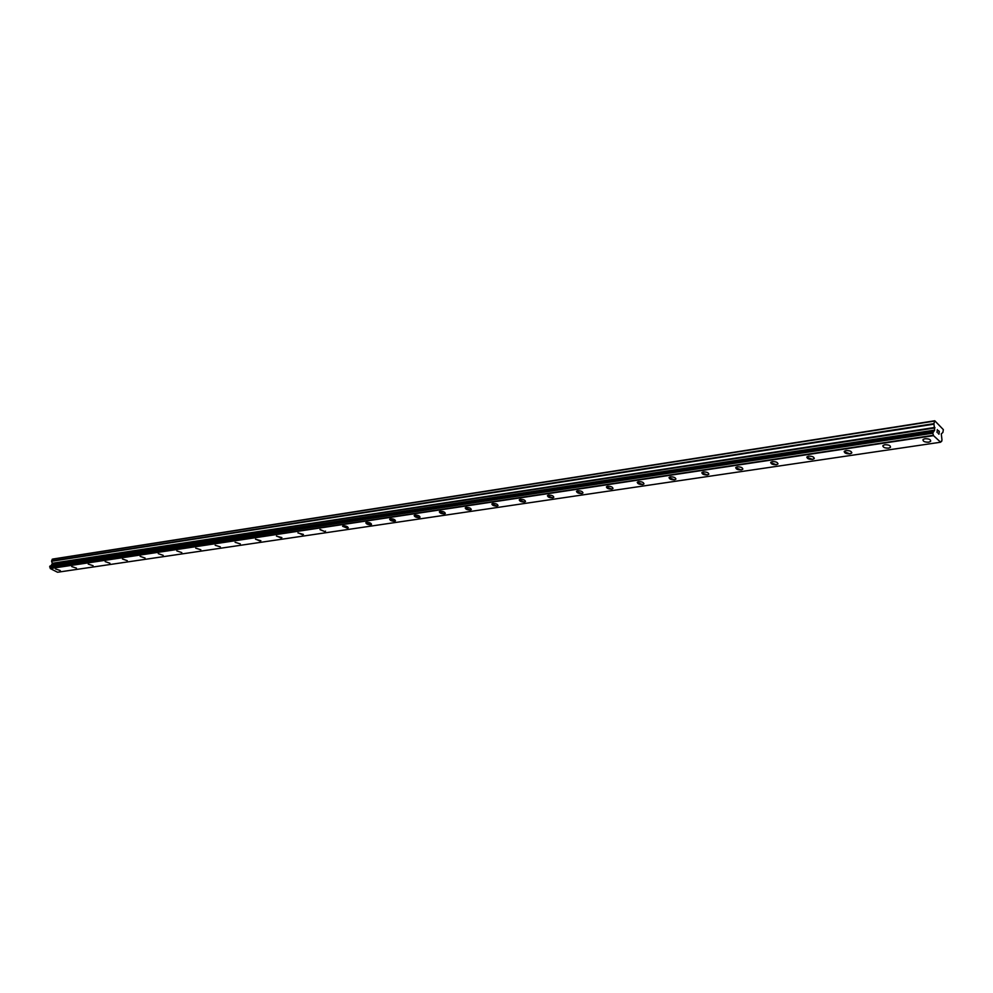 <?xml version="1.0" encoding="UTF-8"?>
<svg xmlns="http://www.w3.org/2000/svg" width="993" height="993" viewBox="0 0 993 993"><rect width="100%" height="100%" fill="white"/><g stroke="black" fill="none" stroke-linecap="round" stroke-linejoin="round"><path stroke-width="1.49" d="M924.955 438.732C929.1 438.695 930.987 439.589 930.602 441.413L928.716 442.195C924.57 442.233 922.696 441.339 923.068 439.502L924.955 438.732C929.1 438.695 930.987 439.589 930.602 441.413L928.716 442.183C924.57 442.233 922.696 441.339 923.068 439.514M884.825 444.74C888.896 444.715 890.771 445.596 890.423 447.396L888.648 448.128C884.577 448.153 882.715 447.272 883.062 445.472L884.825 444.74C888.896 444.715 890.771 445.596 890.423 447.384L888.648 448.116C885.272 448.253 883.336 447.533 882.814 445.956M851.845 452.696L849.921 453.851L844.162 451.691M849.921 453.851C845.949 453.863 844.1 452.994 844.398 451.244L846.073 450.549C850.058 450.537 851.907 451.405 851.609 453.156L849.921 453.851M814.31 458.307L812.497 459.387L806.8 457.239M812.485 459.399C808.587 459.399 806.763 458.53 807.024 456.817L808.612 456.159C812.522 456.159 814.347 457.016 814.086 458.729L812.485 459.399M778.003 463.719L776.29 464.749L770.667 462.601M776.29 464.749C772.467 464.736 770.655 463.892 770.878 462.204L772.38 461.584C776.203 461.584 778.015 462.44 777.804 464.128L776.29 464.749M742.876 468.969L741.25 469.937L735.689 467.802M741.25 469.937C737.501 469.912 735.714 469.081 735.887 467.43L737.315 466.834C741.076 466.847 742.863 467.691 742.677 469.341L741.25 469.937M708.865 474.033L707.314 474.952L701.828 472.829M707.314 474.964C703.64 474.927 701.865 474.095 702.014 472.482L703.367 471.911C707.053 471.948 708.828 472.767 708.679 474.393L707.314 474.964M675.923 478.949L674.446 479.818L669.021 477.707M674.446 479.83C670.834 479.78 669.083 478.961 669.195 477.372L670.474 476.839C674.098 476.876 675.848 477.695 675.736 479.284L674.446 479.83M643.985 483.715L642.595 484.534L637.221 482.424M642.595 484.534C639.045 484.485 637.307 483.678 637.382 482.114L638.611 481.605C642.161 481.655 643.898 482.461 643.824 484.025L642.595 484.534M613.016 488.333L611.7 489.102L606.388 487.017M611.7 489.115C608.212 489.053 606.5 488.258 606.537 486.719L607.704 486.235C611.191 486.297 612.904 487.091 612.867 488.63L611.7 489.115M582.978 492.801L581.724 493.546L576.461 491.461M581.724 493.546C578.298 493.484 576.598 492.689 576.61 491.187L577.715 490.728C581.141 490.79 582.854 491.572 582.829 493.087L581.724 493.546M553.821 497.145L552.629 497.853L547.428 495.78M552.629 497.853C549.266 497.778 547.577 496.996 547.565 495.519L548.62 495.085C551.984 495.159 553.672 495.929 553.684 497.406L552.629 497.853M525.52 501.366L524.378 502.036L519.227 499.976M524.378 502.036C521.077 501.949 519.401 501.18 519.351 499.74L520.357 499.318C523.671 499.392 525.347 500.162 525.384 501.614L524.378 502.036M498.027 505.462L496.934 506.095L491.833 504.047M496.934 506.095C493.682 506.008 492.031 505.251 491.957 503.823L492.913 503.426C496.165 503.513 497.828 504.27 497.903 505.698L496.934 506.095M471.303 509.434L470.26 510.042L465.208 508.019M470.26 510.042C467.07 509.943 465.419 509.198 465.332 507.795L466.238 507.411C469.441 507.51 471.092 508.255 471.179 509.657L470.26 510.042M445.323 513.307L444.33 513.877L439.328 511.867M444.33 513.877C441.19 513.778 439.551 513.033 439.44 511.668L440.309 511.296C443.461 511.395 445.087 512.14 445.212 513.518L444.33 513.877M420.051 517.068L419.108 517.614L414.155 515.615M419.108 517.614C416.017 517.502 414.391 516.77 414.255 515.429L415.086 515.069C418.19 515.181 419.803 515.913 419.952 517.266L419.108 517.614M395.462 520.729L394.569 521.238L389.653 519.265M394.569 521.251C391.515 521.126 389.914 520.406 389.752 519.078L390.547 518.743C393.6 518.867 395.202 519.587 395.363 520.903L394.569 521.251M371.543 524.279L370.674 524.776L365.809 522.814M370.674 524.776C367.683 524.664 366.094 523.944 365.908 522.641L366.665 522.318C369.669 522.442 371.258 523.15 371.444 524.453L370.674 524.776M348.245 527.755L347.413 528.214L342.597 526.278M347.413 528.226L342.684 526.116L343.417 525.806C346.371 525.93 347.947 526.638 348.158 527.916L347.413 528.226M325.555 531.118L324.761 531.578L319.982 529.641M324.761 531.578L320.069 529.492L324.761 531.578M303.436 534.408L297.95 532.931M302.691 534.842L298.024 532.782L302.691 534.842M281.888 537.61L276.476 536.133M281.168 538.032L276.538 535.997L281.168 538.032M260.886 540.738L255.524 539.249M260.191 541.135L255.598 539.125L260.191 541.135M240.331 543.903L235.105 542.29M220.334 546.87L215.183 545.269M200.834 549.762L195.733 548.161M181.793 552.592L176.804 550.892M163.2 555.348L158.272 553.66M145.04 558.041L140.162 556.365M127.29 560.673L122.462 559.009M109.95 563.242L105.171 561.604M93.057 565.675L88.265 564.123M76.473 568.133L71.744 566.593M60.263 570.541L55.583 569.014M932.961 431.607L50.01 566.035L50.283 568.567L57.532 572.241L940.632 442.22L933.519 435.642L932.775 433.047L934.636 430.118L933.929 423.651L934.761 420.759L943.35 429.621L942.878 432.476L941.29 433.879L942.009 440.222L940.632 442.22M50.829 565.911L933.991 430.925M934.761 420.759L52.666 559.071L51.574 560.958L52.331 563.602L51.127 565.551M938.881 433.953L939.03 432.836L938.881 433.953L938.1 433.233L938.881 433.953M939.055 432.65L939.192 431.533L939.043 432.65M939.192 431.533L938.41 430.801L939.316 431.434L938.956 434.239L938.1 433.233M938.956 434.239L939.316 431.446L938.435 430.614M937.02 432.427L937.342 429.609M50.283 568.567L933.519 435.642M50.246 568.48L933.47 435.493M50.221 568.331L933.432 435.269M51.251 565.427L934.09 430.739M52.108 559.332L934.264 421.119M941.041 441.5L941.699 441.389M49.749 567.077L932.861 433.209M49.675 566.978L932.775 433.047M49.662 566.966L932.775 433.022M49.662 566.804L932.75 432.774M49.873 566.159L932.886 431.769M51.698 565.216L934.487 430.441M51.884 564.992L934.636 430.118M52.331 563.602L934.922 427.946M52.331 563.279L934.872 427.437M51.574 561.281L933.966 424.16M51.574 560.958L933.929 423.651"/></g></svg>
